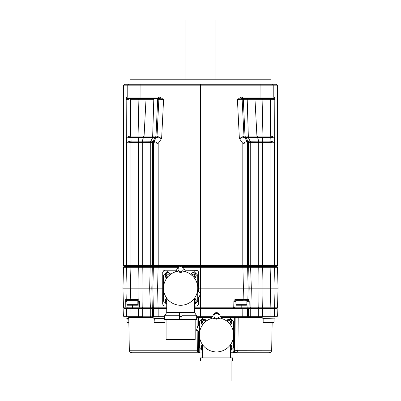 <?xml version="1.0" encoding="UTF-8"?>
<svg xmlns="http://www.w3.org/2000/svg" width="401" height="401" viewBox="0 0 401 401"><rect width="100%" height="100%" fill="white"/><g stroke="black" fill="none" stroke-linecap="round" stroke-linejoin="round"><path stroke-width="0.6" d="M198.575 297.422L198.51 304.118M196.59 306.038L196.014 306.103A2.561 2.561 0 0 0 198.575 303.542M196.014 306.103L194.54 306.103M166.731 306.103L164.681 306.038M162.756 304.118L162.691 303.542A2.561 2.561 0 0 0 165.257 306.103M162.691 303.542L162.756 272.209M164.681 270.284L165.257 270.219A2.561 2.561 0 0 0 162.691 272.78M165.257 270.219L176.405 270.219M184.866 270.219L196.59 270.284M198.51 272.209L198.575 272.78A2.561 2.561 0 0 0 196.014 270.219M198.575 272.78L198.575 291.963M194.54 304.374L197.743 301.171L197.743 297.116L198.876 297.527A20.506 20.506 0 0 0 200.63 292.71L197.743 291.662L197.743 275.151L193.643 271.051L185.327 271.051M175.944 271.051L167.628 271.051L163.528 275.151L163.528 301.171L166.731 304.374M197.066 270.444L198.35 271.728M162.921 271.728L164.199 270.444M162.691 288.164L157.603 288.164L158.114 266.505L123.919 266.505L123.513 267.272L122.962 288.164L123.463 307.131L123.864 307.898L126.611 307.898L126.17 307.898L125.784 307.131L123.463 307.131M233.893 301.346L235.086 301.346L234.936 307.131L233.743 307.131L233.893 301.346C234.029 300.209 234.67 299.582 235.818 299.472L243.136 299.472L243.397 288.164L242.916 267.272L183.197 267.272M178.074 267.272L152.325 267.272L151.814 288.164L152.28 307.131L139.708 307.131L139.994 307.898L142.515 307.898L131.052 307.898L131.052 308.409M270.068 266.505L270.124 267.272L277.487 267.272L277.081 266.505L200.5 266.505L200.5 288.164L198.575 288.164M198.35 304.595L197.066 305.878M248.274 266.505L248.675 267.272L249.186 288.164L200.5 288.164L200.5 292.665M200.5 293.246L200.5 307.131L194.54 307.131M166.731 307.131L152.28 307.131L152.681 307.898L142.515 307.898L142.21 307.131L141.949 288.164L157.603 288.164L158.069 307.898L152.681 307.898M164.199 305.878L162.921 304.595M233.743 307.131L200.5 307.131L200.5 307.898L194.54 307.898M235.978 301.346L235.086 301.346A0.642 0.642 0 0 1 235.131 301.126A0.642 0.642 0 0 0 235.086 301.346L235.728 300.72L243.347 300.72M235.818 299.472L235.728 300.72M243.046 300.72L243.136 299.472L247.853 299.472A1.283 1.268 90 0 1 246.585 300.72M242.886 266.505L242.916 267.272L247.633 267.272L247.232 266.505M242.78 266.505L242.816 143.403L248.57 142.601L248.57 265.607L200.5 265.607L200.5 266.505L182.375 266.505M178.896 266.505L158.114 266.505M277.487 267.272L278.038 288.164L277.537 307.131L270.169 307.131L270.64 288.164L275.036 288.164L274.525 267.272L273.918 266.505L274.439 265.607L248.57 265.607L248.059 266.505M125.784 307.131L125.729 299.472L126.24 299.472L125.964 288.164L126.475 267.272L127.082 266.505L126.561 265.607L130.962 265.607L130.962 142.606L152.43 142.601L152.43 265.607L153.463 265.607L153.979 266.505M154.099 308.409L154.099 307.898L153.723 307.898L153.322 307.131L152.886 288.164L153.367 267.272L153.768 266.505M166.731 307.898L158.069 307.898M242.77 308.409L242.77 307.898L200.5 307.898L200.5 308.409L194.54 308.409M242.77 307.898L274.169 307.898L273.798 307.898L273.798 308.409M241.191 307.898L241.191 307.131L234.936 307.131L234.53 307.898M246.63 300.72L235.978 300.961L235.978 304.695A0.511 0.511 0 0 0 236.49 305.206L246.359 305.206A0.511 0.511 0 0 0 246.871 304.695L235.978 304.695M246.871 300.961L246.871 304.695M238.54 305.206L239.888 305.151M258.455 266.505L258.76 267.272L247.633 267.272L248.114 288.164L247.853 299.472L248.876 299.472A1.283 1.268 90 0 1 247.607 300.72L248.024 301.346L247.908 307.131L241.191 307.131L241.191 305.206M248.876 299.472L248.906 299.487A1.283 1.263 131.3 0 1 247.638 300.725M262.66 266.505L262.996 288.164L270.64 288.164L270.124 267.272L258.76 267.272L259.051 288.164L249.186 288.164L248.906 299.487L249.221 301.346L246.871 301.346M138.34 266.505L138.28 267.272L123.513 267.272M122.962 288.164L138.004 288.164L138.28 267.272L142.24 267.272L142.545 266.505M150.435 266.505L150.169 267.272L142.24 267.272L141.949 288.164L138.004 288.164L138.155 299.487L139.568 301.346L139.708 307.131M150.39 307.898L149.668 288.164L150.169 267.272L152.325 267.272L152.726 266.505M127.518 300.72A1.283 1.278 90 0 1 126.24 299.472L138.155 299.487L138.18 300.725L138.741 301.346L138.896 307.131L139.297 307.898L138.896 307.136L139.628 307.136M126.611 307.898L131.052 307.898M125.804 307.146L138.896 307.131M127.202 307.898L127.202 308.409M124.516 308.409L124.516 307.898M158.23 307.898L158.23 308.409M235.016 316.87L276.755 316.87L277.397 316.229L277.126 308.409L262.685 308.409L262.685 316.229L220.395 316.229M242.77 316.87L242.816 308.409L262.685 308.409M242.816 308.409L200.5 308.409L200.5 316.229L196.655 316.229M166.731 308.409L152.43 308.409L152.43 316.229L126.561 316.229L126.561 308.409L142.275 308.409L142.275 316.229A0.642 0.486 -90 0 0 142.761 316.87L124.245 316.87L123.603 316.229L123.874 308.409L126.561 308.409M142.275 308.409L152.43 308.409M276.484 308.409L276.484 307.898M250.309 308.409L250.309 307.898L248.78 307.898L249.066 307.136L250.876 307.131L250.61 307.898M277.537 307.131L277.136 307.898L274.169 307.898L274.57 307.131L275.036 288.164L278.038 288.164M270.114 307.898L270.169 307.131L250.876 307.131L251.332 288.164L250.565 266.505M247.733 307.898L248.008 307.136L249.066 307.136M249.221 301.346L249.101 307.131M258.485 307.898L258.79 307.131L259.051 288.164L262.996 288.164L262.685 307.898M139.568 301.346L137.839 301.346M125.729 299.472A1.283 1.278 90 0 0 127.007 300.72L137.839 300.961L127.553 300.72L138.18 300.725L137.924 299.472M127.553 300.72L127.182 300.72M127.007 300.72L126.922 301.346L125.643 301.346M126.881 316.87L125.984 316.87L125.984 318.153L128.766 318.153M129.368 316.87L142.761 316.87M212.289 316.87L196.655 316.87M164.616 316.87L153.167 316.87L153.167 318.153L164.616 318.153M221.106 317.512L227.969 317.512L227.969 316.87L220.75 316.87M196.655 317.502L198.269 317.507A0.642 0.642 -90 0 0 197.628 316.87L198.771 316.87M244.951 316.87L262.204 316.87L262.204 318.153L275.016 318.153L275.016 316.87M230.425 352.113L233.222 352.113L233.863 351.476L234.901 351.487L235.166 317.507L238.199 317.502L237.963 350.579C238.655 351.466 237.307 352.193 233.913 352.755L230.425 352.755L233.222 352.755L234.505 351.487L234.801 317.507L235.166 317.507A0.642 0.642 90 0 1 235.803 316.87L236.69 316.87M197.162 330.494L197.332 350.238L129.328 350.238L128.756 317.502L128.114 316.87L128.866 316.87M237.898 316.87L243.242 316.87M127.182 318.153L126.942 322.123A0.511 0.511 0 0 0 127.458 322.635L128.846 322.635M128.771 318.394L126.942 318.394M200.5 316.87L200.5 316.229L212.645 316.229M227.969 316.87L235.442 316.87A0.642 0.642 90 0 0 234.801 317.507L234.67 317.507A0.642 0.511 90 0 1 235.181 316.87L235.442 316.87M227.969 317.512L234.164 317.437L234.149 316.83M230.425 351.025L233.628 347.822L233.628 321.803L229.527 317.702L221.212 317.702M211.828 317.702L203.513 317.702L199.412 321.803L199.412 325.858L198.279 325.447A20.506 20.506 0 0 0 196.525 330.264L199.412 331.311L199.412 347.822L202.615 351.025M198.981 325.702L198.911 317.512L198.269 317.507L198.34 325.467L198.269 317.507A0.642 0.642 0 0 0 197.818 316.9M198.385 330.94L198.565 351.487A1.283 1.283 0 0 0 199.848 352.755L196.655 352.755L199.848 352.755C198.004 352.419 197.167 351.852 197.337 351.06A1.283 0.436 179.5 0 1 198.565 351.487L198.555 350.248L198.279 350.238M233.863 351.476L234.164 317.437L234.67 317.507M198.46 339.376L198.555 350.434M197.653 316.87A0.642 0.642 0 0 0 197.648 316.87L197.843 316.905A0.642 0.642 -90 0 0 197.628 316.87L197.843 316.905A0.642 0.642 -90 0 1 198.269 317.507L198.119 317.101M237.963 350.579A6.406 1.133 180 0 0 234.901 351.487L233.913 352.755L269.111 352.755C270.645 352.609 271.502 351.767 271.672 350.238L272.154 322.635M129.328 350.238C129.498 351.767 130.355 352.609 131.889 352.755L199.848 352.755L199.848 352.113L202.615 352.113M199.412 334.81A17.108 17.108 0 0 0 202.485 344.594M209.437 350.389L207.698 349.471A17.108 17.108 0 0 0 207.753 349.507M214.425 351.792A17.108 17.108 0 0 0 214.946 351.847L214.425 351.792M215.472 351.888A17.108 17.108 0 0 0 215.999 351.913L215.472 351.888M212.851 351.522L213.302 351.617M212.324 351.401L211.858 351.276M203.833 346.294L203.603 346.033M202.615 357.882L202.615 344.78L203.217 345.572M203.623 346.053L204.009 346.479M204.069 346.549L204.365 346.85M209.718 350.514L210.239 350.725M211.277 351.101L211.803 351.256M220.365 318.138A17.108 17.108 0 0 1 230.65 344.459A17.108 17.108 0 0 1 202.39 344.459A17.108 17.108 0 0 1 212.675 318.138L216.52 319.171L220.365 318.138M221.648 318.489L219.322 314.294A3.203 3.203 0 0 0 213.718 314.294L211.392 318.489M217.041 351.913L217.568 351.888M218.094 351.847L218.615 351.792M219.733 351.617L220.189 351.522M221.237 351.256L221.763 351.101M222.806 350.725L223.322 350.514M223.613 350.384L225.342 349.471M228.675 346.85L228.971 346.549M229.031 346.479L229.417 346.053M229.437 346.033L229.207 346.294M225.773 349.206L225.287 349.507M224.289 350.058L223.778 350.304M222.745 350.75L222.224 350.94M232.089 322.123A2.882 2.882 0 0 0 226.57 320.965A2.882 2.882 0 0 1 232.089 322.123A2.882 2.882 0 0 1 230.369 324.765A2.882 2.882 0 0 0 232.089 322.123M227.693 321.853A1.539 1.539 0 0 1 230.745 322.123A1.539 1.539 0 0 1 229.477 323.637M228.39 320.885L227.723 322.033M230.029 320.885L230.69 322.033M230.69 322.214L230.029 323.361L229.141 323.261M228.545 320.795L229.868 320.795M232.089 347.502A2.882 2.882 0 0 0 230.425 344.885A2.882 2.882 0 0 1 230.425 350.113A2.882 2.882 0 0 0 232.089 347.502M230.425 346.559A1.539 1.539 0 0 1 230.425 348.439M230.69 347.592L230.425 347.777M230.425 347.226L230.69 347.406M216.52 357.882L200.5 357.882L200.5 361.085L232.54 361.085L232.54 357.882L216.52 357.882M231.066 361.085L231.066 380.95L201.974 380.95L201.974 361.085M216.52 318.409A2.561 2.561 0 0 0 219.081 315.843A2.561 2.561 0 0 0 216.52 313.281A2.561 2.561 0 0 0 213.959 315.843A2.561 2.561 0 0 0 216.52 318.409M202.615 344.885A2.882 2.882 0 0 0 202.615 350.113A2.882 2.882 0 0 1 202.615 344.885M202.615 348.439A1.539 1.539 0 0 1 202.615 346.559M202.35 347.406L202.615 347.226M202.35 347.592L202.615 347.777M199.412 331.311L199.412 325.858M206.47 320.965A2.882 2.882 0 0 0 200.951 322.123A2.882 2.882 0 0 0 202.67 324.765A2.882 2.882 0 0 1 203.242 319.301A2.882 2.882 0 0 1 206.47 320.965M203.563 323.637A1.539 1.539 0 0 1 203.061 320.795A1.539 1.539 0 0 1 205.347 321.853M203.011 320.885L202.294 322.123L203.011 323.361M204.655 320.885L205.317 322.033M203.898 323.261L203.172 323.457M203.172 320.795L204.495 320.795M273.818 318.153L263.161 318.394L263.161 322.123A0.511 0.511 0 0 0 263.678 322.635L273.542 322.635A0.511 0.511 0 0 0 274.058 322.123L263.161 322.123M274.058 318.394L274.058 322.123M270.149 322.579L269.853 322.579M267.367 322.579L267.071 322.579M154.37 318.153L154.129 322.123A0.511 0.511 0 0 0 154.641 322.635L164.51 322.635A0.511 0.511 0 0 0 165.022 322.123L154.129 322.123M164.616 318.394L154.129 318.394M165.022 319.562L165.022 322.123M161.112 322.579L158.039 322.579M126.942 300.961L126.942 304.695A0.511 0.511 0 0 0 127.458 305.206L137.322 305.206A0.511 0.511 0 0 0 137.839 304.695L126.942 304.695M137.839 300.961L137.839 304.695M133.929 305.151L129.508 305.206M131.147 305.151L130.851 305.151M269.948 307.898L269.948 308.409M246.901 307.898L246.901 308.409M124.125 266.505L123.603 265.607L123.603 85.157L200.5 85.157L200.5 265.607L153.463 265.607L153.463 142.606L158.184 143.403L158.22 266.505M123.603 265.607L126.561 265.607L126.561 143.403C126.916 142.22 128.375 141.473 130.932 141.157L138.38 141.147A2.561 0.356 90 0 0 138.315 142.601L138.315 265.607L152.43 265.607L152.941 266.505M138.385 266.505L138.315 265.607L130.962 265.607L131.037 266.505M271.392 99.699L274.815 99.638L274.68 138.515C274.214 137.914 272.74 137.543 270.254 137.408L270.068 141.157A2.561 0.356 93.8 0 1 270.038 142.606C272.6 142.716 274.063 142.982 274.439 143.403L274.439 265.607L277.397 265.607L276.875 266.505M273.111 98.355L242.46 98.355L242.55 97.072C241.623 96.801 239.913 97.654 237.427 99.638L242.159 99.699A1.283 1.268 90 0 1 243.422 98.355L253.638 98.355M123.603 85.157L124.505 84.26L200.5 84.26L200.5 85.157L277.397 85.157L277.397 265.607M159.493 99.689L163.573 99.638C161.087 97.654 159.382 96.801 158.45 97.072L126.546 97.072L126.185 99.638L126.405 97.533M128.826 98.355L158.54 98.355L163.573 99.638L161.628 138.515L156.986 136.074L131.002 136.074A2.561 0.356 -90 0 1 130.937 137.408L130.746 137.408C128.26 137.543 126.786 137.914 126.32 138.515L126.561 143.403C126.937 142.982 128.4 142.716 130.962 142.606A2.561 0.356 86.2 0 1 130.932 141.157M274.304 97.684A1.283 1.278 90 0 1 273.181 98.355L274.815 99.638L274.454 97.072L242.55 97.072M270.068 141.157C272.625 141.473 274.083 142.22 274.439 143.403L274.68 138.515C274.229 137.192 272.765 136.38 270.284 136.084L244.014 136.074A2.561 2.536 -90 0 0 244.465 137.408L239.372 138.515L242.816 143.403L247.076 141.157L248.119 141.147A2.561 2.536 90 0 1 248.57 142.601L262.685 142.601L262.615 266.505M247.076 141.157A2.561 2.531 64.6 0 1 247.537 142.606L247.537 265.607L247.021 266.505M244.014 136.074L239.372 138.515L237.427 99.638L242.485 98.355M245.186 136.129A2.561 2.456 -57.8 0 0 245.587 137.458L248.174 141.152L250.154 141.227L248.209 137.358L245.452 137.408A2.561 2.536 -90 0 1 245.006 136.074L243.322 99.699L247.211 99.714L242.159 99.699L243.973 136.084A2.561 2.531 -117.5 0 0 244.43 137.408M277.397 85.157L276.495 84.26L200.5 84.26M156.41 98.355L152.956 98.355L156.41 98.355A1.283 1.268 90 0 1 157.678 99.699L158.841 99.699A1.283 1.268 90 0 0 157.578 98.355A1.283 1.268 -90 0 1 158.841 99.699L157.027 136.084A2.561 2.531 -62.5 0 1 156.57 137.408L153.899 141.147L158.184 143.403L161.628 138.515L156.57 137.408M138.987 136.129A2.561 0.617 -81 0 1 138.676 137.458L137.994 137.408A2.561 0.356 -90 0 0 138.059 136.074L138.891 99.699L145.989 99.714A1.283 0.972 90 0 0 145.017 98.355L152.956 98.355A1.283 0.832 90 0 1 153.789 99.714L152.676 136.205A2.561 1.659 -90 0 1 152.46 137.327L138.676 137.458L138.726 141.152L150.846 141.227A2.561 1.759 97.8 0 0 150.51 142.515M126.546 97.072A1.283 1.278 -90 0 0 127.824 98.355L129.383 98.355M147.362 98.355L135.829 98.355L147.362 98.355M127.894 98.355L126.185 99.638L128.836 99.694M131.002 136.074L130.716 136.084C128.235 136.38 126.771 137.192 126.32 138.515L126.185 99.638M143.804 137.327A2.561 1.955 -90.1 0 0 144.059 136.205L145.989 99.714L138.891 99.699L138.711 98.355M158.54 98.355L158.45 97.072M153.924 141.157A2.561 2.531 115.4 0 0 153.463 142.606L152.43 142.601A2.561 2.536 90 0 1 152.881 141.147L153.899 141.147A2.561 2.536 90 0 0 153.453 142.601M155.814 136.129A2.561 2.456 -122.2 0 1 155.413 137.458L152.791 137.358L150.846 141.227L152.881 141.147M142.059 142.515A2.561 1.845 81.9 0 1 142.22 141.227L143.498 137.358A2.561 1.81 -101.3 0 0 143.633 136.235M153.147 136.235A2.561 1.779 -78.9 0 1 152.791 137.358L152.46 137.327M130.445 98.38L130.716 136.084A2.561 0.346 -94.1 0 1 130.746 137.408M156.986 136.074A2.561 2.536 -90 0 1 156.535 137.408L155.413 137.458L152.826 141.152A2.561 2.516 72.4 0 0 152.39 142.611M130.125 98.355L135.829 98.355M158.831 98.365L159.162 98.405M159.939 98.556L160.535 98.716M255.111 98.355L243.422 98.355M269.998 136.074A2.561 0.356 -90 0 0 270.063 137.408L263.006 137.408A2.561 0.356 -90 0 1 262.941 136.074L262.109 99.699L255.011 99.714L262.109 99.699L262.289 98.355M241.838 99.694L239.963 99.669M238.916 99.177L239.342 99.047M130.014 84.26L130.014 79.774L270.986 79.774L270.986 84.26M215.878 79.774L215.878 20.05L185.122 20.05L185.122 79.774M273.176 98.355A1.283 1.278 -90 0 0 274.454 97.072M262.109 99.699L270.409 99.699L270.284 136.084A2.561 0.346 -85.9 0 0 270.254 137.408M262.013 136.129A2.561 0.617 -99 0 0 262.324 137.458L257.502 137.358L258.78 141.227A2.561 1.845 98.1 0 1 258.941 142.515M250.49 142.515A2.561 1.759 82.2 0 0 250.154 141.227L262.62 141.147A2.561 0.356 90 0 1 262.685 142.601L270.038 142.606L269.963 266.505M257.367 136.235A2.561 1.81 -78.7 0 0 257.502 137.358L248.209 137.358A2.561 1.779 -101.1 0 1 247.853 136.235M248.54 137.327A2.561 1.659 -90 0 1 248.324 136.205L247.211 99.714A1.283 0.832 90 0 1 248.044 98.355M257.196 137.327A2.561 1.955 -89.9 0 1 256.941 136.205L255.011 99.714A1.283 0.972 90 0 1 255.983 98.355M168.134 299.843L167.478 299.101M167.027 298.534L167.417 299.026M167.428 299.041L167.834 299.517M168.084 299.793L168.37 300.093M170.736 302.118L171.212 302.444M172.199 303.046L172.706 303.321M173.743 303.823L174.265 304.043M175.322 304.424L175.854 304.59M176.916 304.86L177.448 304.971M178.51 305.141L179.041 305.196M179.573 305.236L180.104 305.261M184.48 271.492A17.108 17.108 0 0 1 194.766 297.813A17.108 17.108 0 0 1 166.505 297.813A17.108 17.108 0 0 1 176.791 271.492L180.635 272.52L184.48 271.492M185.763 271.838L183.437 267.642A3.203 3.203 0 0 0 177.833 267.642L175.508 271.838M182.229 305.196L182.761 305.141M183.823 304.971L184.355 304.86M185.417 304.59L185.853 304.454M187.006 304.043L187.528 303.823M188.565 303.321L189.071 303.046M190.059 302.444L190.535 302.118M192.896 300.093L193.182 299.793M193.853 299.026L194.179 298.62M193.618 299.306L193.137 299.843M189.974 302.499L189.483 302.805M196.204 275.477A2.882 2.882 0 0 0 190.681 274.314A2.882 2.882 0 0 1 196.204 275.477A2.882 2.882 0 0 1 194.485 278.114A2.882 2.882 0 0 0 196.204 275.477M191.858 275.251A1.479 1.479 0 0 1 194.064 274.194A1.479 1.479 0 0 1 193.548 276.936M191.843 275.477L192.58 274.194L191.843 275.477M192.58 274.194L194.064 274.194L192.58 274.194M194.064 274.194L194.801 275.477L194.064 274.194M194.801 275.477L194.064 276.755L194.801 275.477M194.064 276.755L193.387 276.755L194.064 276.755M197.743 291.662L197.743 297.116M196.204 300.85A2.882 2.882 0 0 0 194.54 298.234A2.882 2.882 0 0 1 194.54 303.462A2.882 2.882 0 0 0 196.204 300.85M194.54 300.008A1.479 1.479 0 0 1 194.54 301.687M194.54 300.394L194.801 300.85L194.54 300.394M194.801 300.85L194.54 301.301L194.801 300.85M181.919 315.717L196.655 315.717L196.655 319.562L179.352 319.562L179.352 312.514L166.731 312.514L166.731 298.128M179.352 315.717L164.616 315.717L166.731 312.514M181.919 319.562L181.919 312.514L179.352 312.514M181.919 316.359L179.352 316.359M181.919 312.514L194.54 312.514L196.655 315.717M179.352 319.562L164.616 319.562L164.616 315.717M195.182 319.562L195.182 339.426L166.089 339.426L166.089 319.562M194.094 339.426L167.177 339.426M180.635 271.758A2.561 2.561 0 0 0 183.197 269.196A2.561 2.561 0 0 0 180.635 266.63A2.561 2.561 0 0 0 178.074 269.196A2.561 2.561 0 0 0 180.635 271.758M166.731 298.234A2.882 2.882 0 0 0 166.731 303.462A2.882 2.882 0 0 1 166.731 298.234M166.731 301.687A1.479 1.479 0 0 1 166.731 300.008M166.47 300.85L166.731 300.394L166.47 300.85L166.731 301.301L166.47 300.85M170.585 274.314A2.882 2.882 0 0 0 165.067 275.477A2.882 2.882 0 0 0 166.786 278.114A2.882 2.882 0 0 1 167.352 272.655A2.882 2.882 0 0 1 170.585 274.314M167.723 276.936A1.479 1.479 0 0 1 167.207 274.194A1.479 1.479 0 0 1 169.412 275.251M166.47 275.477L167.207 274.194L166.47 275.477L167.207 276.755L167.884 276.755L167.207 276.755L166.47 275.477M167.207 274.194L168.686 274.194L167.207 274.194M168.686 274.194L169.428 275.477L168.686 274.194M233.873 307.146L233.477 307.898M130.816 300.72L130.36 288.164L130.932 266.505M126.932 307.146L127.302 307.898M132.641 307.898L132.641 305.206M138.405 307.898L138.405 308.409M142.761 307.898L142.761 308.409M150.691 307.898L150.691 308.409M153.067 307.898L153.067 308.409M127.062 307.131L127.012 304.95M126.942 302.199L126.942 301.346M127.202 316.87A0.642 0.642 -90 0 1 126.561 316.229L123.603 316.229M128.836 322.123L126.942 322.123M131.052 316.87L130.962 308.409M138.315 308.409L138.405 316.87M150.27 308.409L150.27 316.229A0.642 0.421 -90 0 0 150.691 316.87M153.067 316.87A0.642 0.637 -90 0 1 152.43 316.229L153.463 316.229L153.463 308.409M154.099 316.87A0.642 0.637 -90 0 1 153.463 316.229L158.184 316.229L158.184 308.409M164.616 316.229L158.184 316.229L158.23 316.87M198.911 316.87L198.911 317.512L211.934 317.512M199.031 331.176L199.207 351.476A0.642 0.642 0 0 0 199.848 352.113M199.207 351.476L198.565 351.487L198.565 351.166M233.222 352.113L233.222 352.755M234.906 350.294L271.672 350.238M262.204 317.502L238.199 317.502A0.642 0.336 90 0 1 238.535 316.87M198.269 317.502L197.989 317.502M128.756 317.502L153.167 317.502M197.142 328.108L197.021 316.87M197.337 351.06L197.332 350.238L198.555 350.248M230.134 324.449A2.501 2.501 0 0 0 229.678 319.672A2.501 2.501 0 0 0 226.886 321.201M230.425 349.682A2.501 2.501 0 0 0 230.425 345.316M202.615 345.316A2.501 2.501 0 0 0 202.615 349.682M206.154 321.201A2.501 2.501 0 0 0 201.332 322.123A2.501 2.501 0 0 0 202.906 324.449M246.901 316.87A0.642 0.637 -90 0 0 247.537 316.229L247.537 308.409M248.57 308.409L248.57 316.229A0.642 0.637 -90 0 1 247.933 316.87M250.309 316.87A0.642 0.421 -90 0 0 250.73 316.229L250.73 308.409M258.725 308.409L258.725 316.229A0.642 0.486 -90 0 1 258.239 316.87M262.595 316.87L262.685 316.229L270.038 316.229L270.038 308.409M269.948 316.87L270.038 316.229L274.439 316.229L274.439 308.409M277.397 316.229L274.439 316.229A0.642 0.642 -90 0 1 273.798 316.87M262.595 307.898L262.595 308.409M258.239 307.898L258.239 308.409M247.933 307.898L247.933 308.409M150.611 266.505L150.27 265.607L150.27 142.49A2.561 1.674 90.1 0 1 150.495 141.207M142.666 266.505L142.275 265.607L142.275 142.49A2.561 1.94 89.9 0 1 142.535 141.207M258.334 266.505L258.725 265.607L258.725 142.49A2.561 1.94 90.1 0 0 258.465 141.207M250.389 266.505L250.73 265.607L250.73 142.49A2.561 1.674 89.9 0 0 250.505 141.207M260.084 84.26L260.059 98.355M140.916 84.26L140.941 98.355M128.671 84.26L127.774 85.157L127.774 97.072A1.283 1.278 -90 0 0 129.052 98.355M272.329 84.26L273.226 85.157L273.226 97.072A1.283 1.278 -90 0 1 271.948 98.355L271.948 98.355M247.547 142.601A2.561 2.536 90 0 0 247.101 141.147L244.465 137.408L245.452 137.408M130.591 99.699L138.891 99.699M145.989 99.714L153.789 99.714M155.548 137.408A2.561 2.536 -90 0 0 155.994 136.074L157.678 99.699M138.38 141.147L138.726 141.152A2.561 0.456 93.3 0 0 138.561 142.611M131.057 142.601A2.561 0.356 90 0 1 131.122 141.147L130.937 137.408L137.994 137.408M150.525 99.714L147.453 99.714M252.039 99.714L250.475 99.714M270.409 99.699L270.59 98.355M262.62 141.147L269.878 141.147A2.561 0.356 90 0 1 269.943 142.601M262.439 142.611A2.561 0.456 86.7 0 0 262.274 141.152L262.324 137.458L263.006 137.408M248.119 141.147L248.174 141.152A2.561 2.516 107.6 0 1 248.61 142.611M243.322 99.699A1.283 1.268 90 0 1 244.59 98.355M247.211 99.714L255.011 99.714M194.33 277.903A2.627 2.627 0 0 0 193.833 272.896A2.627 2.627 0 0 0 190.896 274.469M194.54 303.176A2.627 2.627 0 0 0 194.54 298.519M166.731 298.519A2.627 2.627 0 0 0 166.731 303.176M170.375 274.469A2.627 2.627 0 0 0 165.322 275.477A2.627 2.627 0 0 0 166.941 277.903M198.269 317.507L197.628 316.87M230.425 357.882L230.425 344.78M194.54 312.514L194.54 298.128"/></g></svg>
